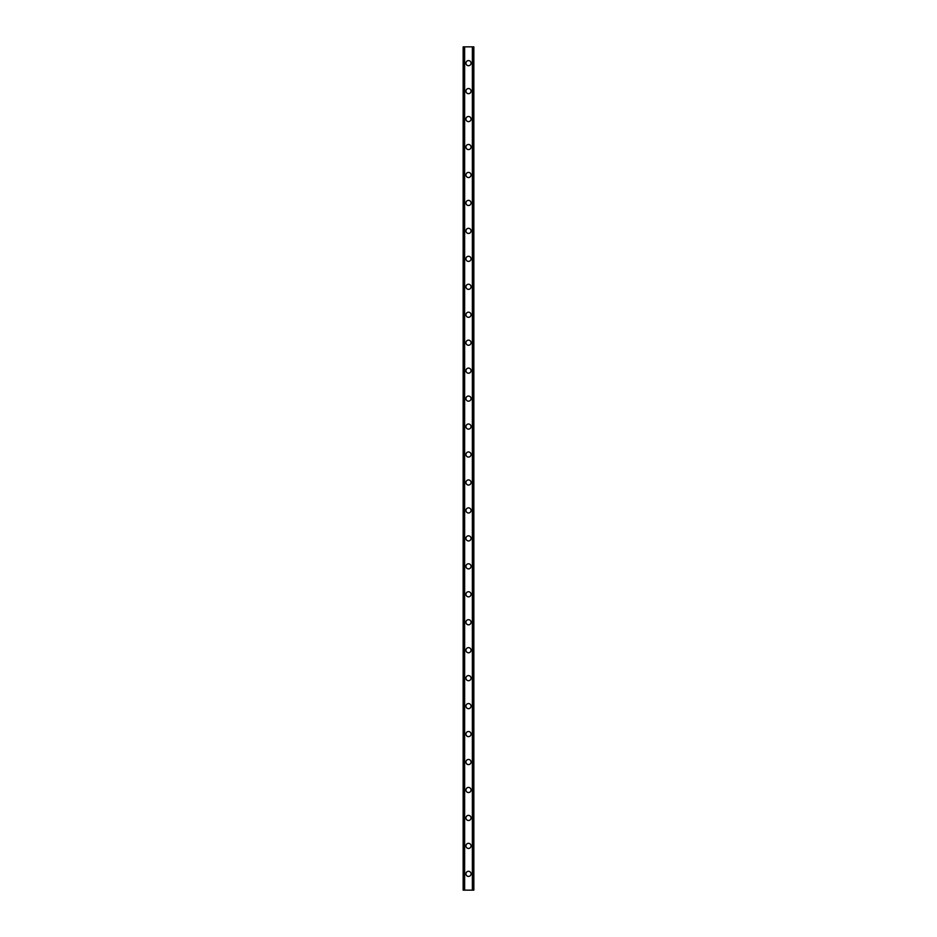 <?xml version="1.0" encoding="UTF-8"?>
<svg xmlns="http://www.w3.org/2000/svg" width="937" height="937" viewBox="0 0 937 937"><rect width="100%" height="100%" fill="white"/><g stroke="black" fill="none" stroke-linecap="round" stroke-linejoin="round"><path stroke-width="1.41" d="M465.935 873.846A2.565 2.565 0 0 1 468.5 871.281A2.565 2.565 0 0 1 471.065 873.846A2.565 2.565 0 0 1 468.5 876.411A2.565 2.565 0 0 1 465.935 873.846M465.935 845.888A2.565 2.565 0 0 1 468.5 843.323A2.565 2.565 0 0 1 471.065 845.888A2.565 2.565 0 0 1 468.5 848.453A2.565 2.565 0 0 1 465.935 845.888M465.935 817.931A2.565 2.565 0 0 1 468.5 815.366A2.565 2.565 0 0 1 471.065 817.931A2.565 2.565 0 0 1 468.5 820.496A2.565 2.565 0 0 1 465.935 817.931M465.935 789.985A2.565 2.565 0 0 1 468.5 787.42A2.565 2.565 0 0 1 471.065 789.985A2.565 2.565 0 0 1 468.5 792.538A2.565 2.565 0 0 1 465.935 789.985M465.935 762.027A2.565 2.565 0 0 1 468.5 759.462A2.565 2.565 0 0 1 471.065 762.027A2.565 2.565 0 0 1 468.5 764.592A2.565 2.565 0 0 1 465.935 762.027M465.935 734.069A2.565 2.565 0 0 1 468.5 731.504A2.565 2.565 0 0 1 471.065 734.069A2.565 2.565 0 0 1 468.5 736.634A2.565 2.565 0 0 1 465.935 734.069M465.935 706.111A2.565 2.565 0 0 1 468.5 703.558A2.565 2.565 0 0 1 471.065 706.111A2.565 2.565 0 0 1 468.5 708.677A2.565 2.565 0 0 1 465.935 706.111M465.935 678.165A2.565 2.565 0 0 1 468.5 675.6A2.565 2.565 0 0 1 471.065 678.165A2.565 2.565 0 0 1 468.5 680.719A2.565 2.565 0 0 1 465.935 678.165M465.935 650.208A2.565 2.565 0 0 1 468.5 647.643A2.565 2.565 0 0 1 471.065 650.208A2.565 2.565 0 0 1 468.5 652.773A2.565 2.565 0 0 1 465.935 650.208M465.935 622.25A2.565 2.565 0 0 1 468.5 619.685A2.565 2.565 0 0 1 471.065 622.25A2.565 2.565 0 0 1 468.5 624.815A2.565 2.565 0 0 1 465.935 622.25M465.935 594.292A2.565 2.565 0 0 1 468.5 591.739A2.565 2.565 0 0 1 471.065 594.292A2.565 2.565 0 0 1 468.5 596.857A2.565 2.565 0 0 1 465.935 594.292M465.935 566.346A2.565 2.565 0 0 1 468.5 563.781A2.565 2.565 0 0 1 471.065 566.346A2.565 2.565 0 0 1 468.5 568.9A2.565 2.565 0 0 1 465.935 566.346M465.935 538.388A2.565 2.565 0 0 1 468.5 535.823A2.565 2.565 0 0 1 471.065 538.388A2.565 2.565 0 0 1 468.5 540.954A2.565 2.565 0 0 1 465.935 538.388M465.935 510.431A2.565 2.565 0 0 1 468.5 507.866A2.565 2.565 0 0 1 471.065 510.431A2.565 2.565 0 0 1 468.5 512.996A2.565 2.565 0 0 1 465.935 510.431M465.935 482.473A2.565 2.565 0 0 1 468.5 479.92A2.565 2.565 0 0 1 471.065 482.473A2.565 2.565 0 0 1 468.5 485.038A2.565 2.565 0 0 1 465.935 482.473M465.935 454.527A2.565 2.565 0 0 1 468.5 451.962A2.565 2.565 0 0 1 471.065 454.527A2.565 2.565 0 0 1 468.5 457.08A2.565 2.565 0 0 1 465.935 454.527M465.935 426.569A2.565 2.565 0 0 1 468.5 424.004A2.565 2.565 0 0 1 471.065 426.569A2.565 2.565 0 0 1 468.5 429.134A2.565 2.565 0 0 1 465.935 426.569M465.935 398.612A2.565 2.565 0 0 1 468.5 396.046A2.565 2.565 0 0 1 471.065 398.612A2.565 2.565 0 0 1 468.5 401.177A2.565 2.565 0 0 1 465.935 398.612M465.935 370.654A2.565 2.565 0 0 1 468.5 368.1A2.565 2.565 0 0 1 471.065 370.654A2.565 2.565 0 0 1 468.5 373.219A2.565 2.565 0 0 1 465.935 370.654M465.935 342.708A2.565 2.565 0 0 1 468.5 340.143A2.565 2.565 0 0 1 471.065 342.708A2.565 2.565 0 0 1 468.5 345.261A2.565 2.565 0 0 1 465.935 342.708M465.935 314.75A2.565 2.565 0 0 1 468.5 312.185A2.565 2.565 0 0 1 471.065 314.75A2.565 2.565 0 0 1 468.5 317.315A2.565 2.565 0 0 1 465.935 314.75M465.935 286.792A2.565 2.565 0 0 1 468.5 284.227A2.565 2.565 0 0 1 471.065 286.792A2.565 2.565 0 0 1 468.5 289.357A2.565 2.565 0 0 1 465.935 286.792M465.935 258.835A2.565 2.565 0 0 1 468.5 256.281A2.565 2.565 0 0 1 471.065 258.835A2.565 2.565 0 0 1 468.5 261.4A2.565 2.565 0 0 1 465.935 258.835M465.935 230.889A2.565 2.565 0 0 1 468.5 228.323A2.565 2.565 0 0 1 471.065 230.889A2.565 2.565 0 0 1 468.5 233.442A2.565 2.565 0 0 1 465.935 230.889M465.935 202.931A2.565 2.565 0 0 1 468.5 200.366A2.565 2.565 0 0 1 471.065 202.931A2.565 2.565 0 0 1 468.5 205.496A2.565 2.565 0 0 1 465.935 202.931M465.935 174.973A2.565 2.565 0 0 1 468.5 172.408A2.565 2.565 0 0 1 471.065 174.973A2.565 2.565 0 0 1 468.5 177.538A2.565 2.565 0 0 1 465.935 174.973M465.935 147.015A2.565 2.565 0 0 1 468.5 144.462A2.565 2.565 0 0 1 471.065 147.015A2.565 2.565 0 0 1 468.5 149.58A2.565 2.565 0 0 1 465.935 147.015M465.935 119.069A2.565 2.565 0 0 1 468.5 116.504A2.565 2.565 0 0 1 471.065 119.069A2.565 2.565 0 0 1 468.5 121.634A2.565 2.565 0 0 1 465.935 119.069M465.935 91.112A2.565 2.565 0 0 1 468.5 88.546A2.565 2.565 0 0 1 471.065 91.112A2.565 2.565 0 0 1 468.5 93.677A2.565 2.565 0 0 1 465.935 91.112M465.935 63.154A2.565 2.565 0 0 1 468.5 60.589A2.565 2.565 0 0 1 471.065 63.154A2.565 2.565 0 0 1 468.5 65.719A2.565 2.565 0 0 1 465.935 63.154M473.794 46.85L463.147 46.85L463.147 890.15L473.853 890.15L473.853 46.85L473.794 890.15M463.288 46.85L463.288 890.15M463.405 46.85L463.405 890.15M464.248 46.85L464.248 890.15M464.283 46.85L464.283 890.15M464.635 46.85L464.635 890.15M472.365 46.85L472.365 890.15M472.716 46.85L472.716 890.15M472.752 46.85L472.752 890.15M473.595 46.85L473.595 890.15M473.712 46.85L473.712 890.15M463.206 46.85L463.206 890.15"/></g></svg>
